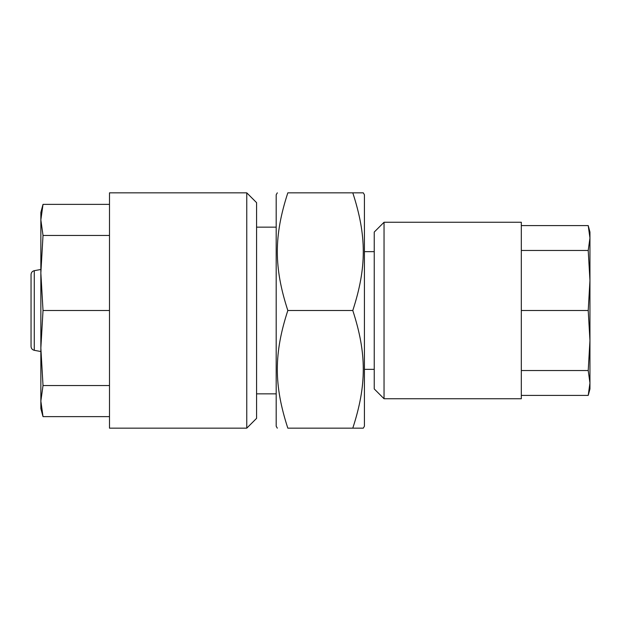 <?xml version="1.0" encoding="UTF-8"?>
<svg xmlns="http://www.w3.org/2000/svg" width="621" height="621" viewBox="0 0 621 621"><rect width="100%" height="100%" fill="white"/><g stroke="black" fill="none" stroke-linecap="round" stroke-linejoin="round"><path stroke-width="0.93" d="M384.042 222.256L384.042 398.744L374.238 388.94L374.238 232.06L384.042 222.256L521.314 222.256L521.314 310.5L588.219 310.5L589.95 340.518L588.219 370.535L589.95 382.971L588.219 395.406L589.95 388.94L589.95 232.06L588.219 225.594L521.314 225.594M588.219 370.535L521.314 370.535M588.219 310.5L589.95 280.482L588.219 250.465L521.314 250.465M588.219 225.594L589.95 238.029L588.219 250.465M588.219 395.406L521.314 395.406M521.314 310.5L521.314 398.744L384.042 398.744M43.02 385.548L40.854 348.024L43.02 310.5L40.854 272.976L43.02 235.452L40.854 219.912L43.02 204.371L40.854 212.444L40.854 408.556L43.02 416.629L40.854 401.088L43.02 385.548L109.49 385.548M109.49 416.629L43.02 416.629M43.02 204.371L109.49 204.371M43.02 235.452L109.49 235.452M43.02 310.5L109.49 310.5M109.49 428.164L109.49 192.836L246.762 192.836L246.762 428.164L109.49 428.164M246.762 192.836L256.574 202.64L256.574 418.36L246.762 428.164M256.574 393.846L276.182 393.846M31.05 279.124L31.05 274.544C31.197 272.487 32.269 271.206 34.264 270.686L40.854 269.483M31.05 274.544L31.05 346.456C31.197 348.513 32.269 349.794 34.264 350.314L34.264 270.686M364.426 251.668L374.238 251.668M363.301 428.164L352.79 428.164L363.301 428.164L364.426 426.2L364.426 194.8L363.301 192.836L352.79 192.836L363.301 192.836M287.826 310.5C273.822 353.481 273.822 385.183 287.826 428.164L352.79 428.164C366.786 385.183 366.786 353.481 352.79 310.5C366.786 267.519 366.786 235.817 352.79 192.836L287.826 192.836C273.822 235.817 273.822 267.519 287.826 310.5L352.79 310.5M277.315 192.836L276.182 194.8L276.182 426.2L277.315 428.164M256.574 227.154L276.182 227.154M34.264 350.314L40.854 351.517M364.426 369.332L374.238 369.332"/></g></svg>
